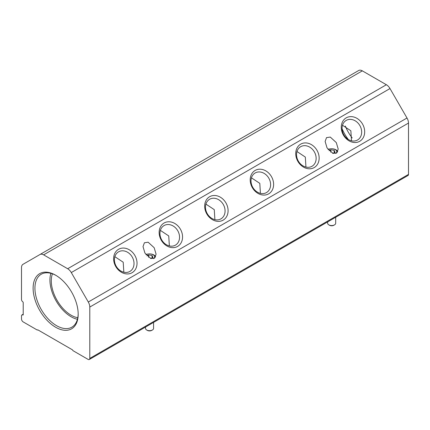 <?xml version="1.0" encoding="UTF-8"?>
<svg xmlns="http://www.w3.org/2000/svg" width="430" height="430" viewBox="0 0 430 430"><rect width="100%" height="100%" fill="white"/><g stroke="black" fill="none" stroke-linecap="round" stroke-linejoin="round"><path stroke-width="0.64" d="M352.218 137.96A28.154 16.254 60 0 1 345.328 126.028M55.647 275.205A31.874 18.404 -120 0 0 33.11 288.218A31.874 18.404 -120 0 0 55.647 327.252A31.874 18.404 -120 0 0 78.185 314.239A31.874 18.404 -120 0 0 55.647 275.205L55.647 275.205M56.11 275.474A30.584 17.657 -120 0 0 41.592 274.034A30.584 17.657 -120 0 0 36.491 298.425A30.584 17.657 -120 0 0 56.556 325.671A30.584 17.657 -120 0 0 72.17 326.993A30.584 17.657 -120 0 0 78.179 313.707M50.896 273.329A29.966 17.302 -120 0 0 71.127 316.76A29.966 17.302 -120 0 0 77.432 319.291M52.433 273.808A28.063 16.2 -120 0 0 71.127 315.206A28.063 16.2 -120 0 0 77.787 317.722M348.316 139.465A28.063 16.2 60 0 1 342.07 128.651M342.506 125.248L350.858 130.79L351.482 140.793M346.209 120.405A11.314 9.24 -120 0 1 359.867 125.587A11.314 9.24 -120 0 1 357.523 140.008A11.314 9.24 -120 0 1 343.866 134.827A11.314 9.24 -120 0 1 346.209 120.405M296.974 151.532L305.327 157.079L305.95 167.076M300.677 146.695A11.314 9.24 -120 0 1 314.341 151.871A11.314 9.24 -120 0 1 311.997 166.292A11.314 9.24 -120 0 1 298.334 161.11A11.314 9.24 -120 0 1 300.677 146.695M160.39 230.394L168.743 235.936L169.361 245.939M164.093 225.551A11.314 9.24 -120 0 1 177.751 230.733A11.314 9.24 -120 0 1 175.408 245.148A11.314 9.24 -120 0 1 161.744 239.972A11.314 9.24 -120 0 1 164.093 225.551M114.858 256.678L123.211 262.219L123.835 272.222M118.562 251.835A11.314 9.24 -120 0 1 132.22 257.016A11.314 9.24 -120 0 1 129.876 271.438A11.314 9.24 -120 0 1 116.218 266.256A11.314 9.24 -120 0 1 118.562 251.835M251.448 177.821L259.801 183.363L260.419 193.366M255.151 172.978A11.314 9.24 -120 0 1 268.809 178.16A11.314 9.24 -120 0 1 266.466 192.581A11.314 9.24 -120 0 1 252.808 187.399A11.314 9.24 -120 0 1 255.151 172.978M205.916 204.105L214.269 209.647L214.892 219.649M209.62 199.262A11.314 9.24 -120 0 1 223.277 204.444A11.314 9.24 -120 0 1 220.934 218.865A11.314 9.24 -120 0 1 207.276 213.683A11.314 9.24 -120 0 1 209.62 199.262M346.209 117.858A13.524 11.04 -120 0 1 362.533 124.05A13.524 11.04 -120 0 1 359.727 141.282A13.524 11.04 -120 0 1 343.409 135.09A13.524 11.04 -120 0 1 346.209 117.858M300.677 144.147A13.524 11.04 -120 0 1 317.001 150.333A13.524 11.04 -120 0 1 314.201 167.566A13.524 11.04 -120 0 1 297.877 161.374A13.524 11.04 -120 0 1 300.677 144.147M164.093 223.003A13.524 11.04 -120 0 1 180.412 229.195A13.524 11.04 -120 0 1 177.611 246.422A13.524 11.04 -120 0 1 161.293 240.236A13.524 11.04 -120 0 1 164.093 223.003M118.562 249.292A13.524 11.04 -120 0 1 134.886 255.479A13.524 11.04 -120 0 1 132.085 272.711A13.524 11.04 -120 0 1 115.761 266.519A13.524 11.04 -120 0 1 118.562 249.292M255.151 170.43A13.524 11.04 -120 0 1 271.47 176.623A13.524 11.04 -120 0 1 268.669 193.849A13.524 11.04 -120 0 1 252.351 187.663A13.524 11.04 -120 0 1 255.151 170.43M209.62 196.72A13.524 11.04 -120 0 1 225.944 202.906A13.524 11.04 -120 0 1 223.143 220.138A13.524 11.04 -120 0 1 206.819 213.947A13.524 11.04 -120 0 1 209.62 196.72M327.047 147.92L325.128 141.475L326.52 137.621L330.272 137.068L336.292 142.583L338.206 149.027L336.819 152.876L333.067 153.435L327.047 147.92M144.926 253.066L143.013 246.621L144.405 242.767L148.151 242.214L154.176 247.723L156.09 254.168L154.698 258.022L150.951 258.575L144.926 253.066M22.79 314.991A0.645 0.371 60 0 0 23.075 315.002A0.645 0.371 60 0 0 23.209 314.706L23.209 302.596A0.645 0.371 60 0 0 22.79 301.833A1.994 1.15 60 0 1 21.5 299.463L21.5 267.632A7.245 4.182 60 0 1 23 264.316L40.001 254.495A7.245 4.182 60 0 1 43.623 254.856L67.671 268.739A7.245 4.182 60 0 1 71.294 272.561L88.295 302.01A7.245 4.182 60 0 1 89.795 307.058L89.795 358.4A2.413 1.392 60 0 1 89.295 359.507A2.413 1.392 60 0 1 88.085 359.389L73.116 350.74A0.645 0.371 60 0 1 72.718 350.251A0.645 0.371 60 0 0 72.326 349.762L37.942 329.912A0.645 0.371 60 0 0 37.62 329.88A0.645 0.371 60 0 0 37.55 329.944A0.645 0.371 60 0 1 37.474 330.014A0.645 0.371 60 0 1 37.157 329.982L23.209 321.93A2.413 1.392 60 0 1 21.5 318.969L21.5 315.867A1.994 1.15 60 0 1 21.914 314.954A1.994 1.15 60 0 1 22.79 314.991L23.204 314.749M40.001 254.495L358.706 70.493A7.245 4.182 60 0 1 362.329 70.853L386.377 84.737A7.245 4.182 60 0 1 389.999 88.558L407 118.008A7.245 4.182 60 0 1 408.5 123.055L408.5 174.397A2.413 1.392 60 0 1 408 175.504L89.295 359.507M152.397 330.009L151.715 330.407A3.058 1.768 180 0 1 147.388 330.407L146.705 330.009A4.026 2.322 0 0 0 152.397 330.009A4.026 2.322 0 0 0 153.575 328.369L153.575 322.392M149.581 253.91A6.036 3.483 180 0 1 153.822 254.931A6.036 3.483 180 0 1 155.531 256.909M146.028 254.721A5.128 2.962 180 0 1 153.177 254.775A5.128 2.962 180 0 1 153.655 258.64M145.942 254.603A6.036 3.483 180 0 1 149.522 253.91M147.001 255.871L148.646 254.92L152.021 255.441L152.929 257.393L150.903 258.559M152.021 255.441L152.021 257.914M148.646 254.92L148.646 257.35M150.312 258.333L151.091 258.451M145.528 327.042L145.528 328.369A4.026 2.322 0 0 0 146.705 330.009L147.388 330.407M334.513 224.869L333.831 225.261A3.058 1.768 180 0 1 329.509 225.261L328.821 224.869A4.026 2.322 0 0 0 334.513 224.869A4.026 2.322 0 0 0 335.696 223.224L335.696 217.247M331.697 148.764A6.036 3.483 180 0 1 335.938 149.785A6.036 3.483 180 0 1 337.647 151.763M328.144 149.575A5.128 2.962 180 0 1 335.292 149.629A5.128 2.962 180 0 1 335.776 153.494M328.058 149.457A6.036 3.483 180 0 1 331.637 148.764M329.117 150.726L330.767 149.774L334.142 150.296L335.045 152.247L333.019 153.419M334.142 150.296L334.142 152.768M330.767 149.774L330.767 152.204M332.428 153.188L333.207 153.306M327.644 221.896L327.644 223.224A4.026 2.322 0 0 0 328.821 224.869L329.509 225.261M389.999 88.558L71.294 272.561M88.295 302.01L407 118.008M408.5 174.397L89.795 358.4M408.5 123.055L89.795 307.058M386.377 84.737L67.671 268.739M362.329 70.853L43.623 254.856M394.874 97.003L402.125 109.564M23.209 314.206L21.914 314.954M37.759 329.848L37.474 330.014"/></g></svg>
